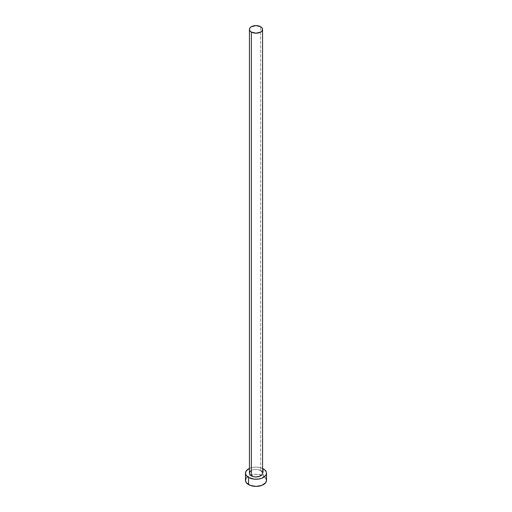 <?xml version="1.0" encoding="UTF-8"?>
<svg xmlns="http://www.w3.org/2000/svg" width="512" height="512" viewBox="0 0 512 512"><rect width="100%" height="100%" fill="white"/><g stroke="black" fill="none" stroke-linecap="round" stroke-linejoin="round"><path stroke-width="0.38" stroke-dasharray="2.56 1.92" d="M262.573 473.171A6.573 3.795 0 0 0 260.646 470.483L260.646 26.714L260.646 470.483A6.573 3.795 0 0 0 253.485 469.664A6.573 3.795 0 0 0 249.427 473.171M266.522 480.326A10.522 6.074 0 0 0 263.437 476.032L263.437 468.877L263.437 476.032A10.522 6.074 0 0 0 261.581 475.181A10.522 6.074 0 0 0 250.419 475.181A10.522 6.074 0 0 0 245.478 480.326M249.427 468.429A10.522 6.074 180 0 1 262.573 468.429L260.026 467.558L256 467.098L251.974 467.558L249.427 468.429M250.534 471.059L252.346 470.016L254.72 469.446L257.28 469.446L260.646 470.483M265.722 478.003L261.843 475.277L256 474.253L250.157 475.277L246.278 478.003"/><path stroke-width="0.77" d="M249.427 29.395L249.926 30.848L251.354 32.077L256 33.19L260.646 32.077L262.074 30.848L262.573 29.395L262.074 27.942L260.646 26.714L256 25.6L251.354 26.714L249.926 27.942L249.427 29.395L249.427 473.171A6.573 3.795 0 0 0 251.354 475.853L251.354 32.077A6.573 3.795 180 0 1 249.427 29.395A6.573 3.795 180 0 1 253.485 25.888A6.573 3.795 180 0 1 260.646 26.714A6.573 3.795 180 0 1 262.573 29.395A6.573 3.795 180 0 1 258.515 32.902A6.573 3.795 180 0 1 251.354 32.077L251.354 475.853A6.573 3.795 0 0 0 258.515 476.678A6.573 3.795 0 0 0 262.573 473.171L262.074 474.624L259.654 476.326L256 476.966L253.485 476.678L250.534 475.277L249.549 473.907L249.549 472.429L250.534 471.059M246.278 478.003L245.478 480.326A10.522 6.074 0 0 0 248.563 484.621L248.563 477.466L253.946 479.123L258.054 479.123L261.843 478.221L265.722 475.494L266.522 473.171L266.317 471.987L264.749 469.792L262.573 468.429A10.522 6.074 180 0 1 263.437 468.877A10.522 6.074 180 0 1 266.522 473.171A10.522 6.074 180 0 1 260.026 478.778A10.522 6.074 180 0 1 248.563 477.466L248.563 484.621A10.522 6.074 0 0 0 260.026 485.939A10.522 6.074 0 0 0 266.522 480.326L265.722 478.003M248.563 477.466A10.522 6.074 180 0 1 245.478 473.171A10.522 6.074 180 0 1 249.427 468.429L246.278 470.848L245.478 473.171L246.278 475.494L248.563 477.466M260.646 470.483L262.074 471.718L262.573 473.171L262.573 29.395M245.478 473.171L245.478 480.326L246.278 482.65L250.157 485.376L256 486.4L261.843 485.376L265.722 482.65L266.522 480.326L266.522 473.171"/></g></svg>
